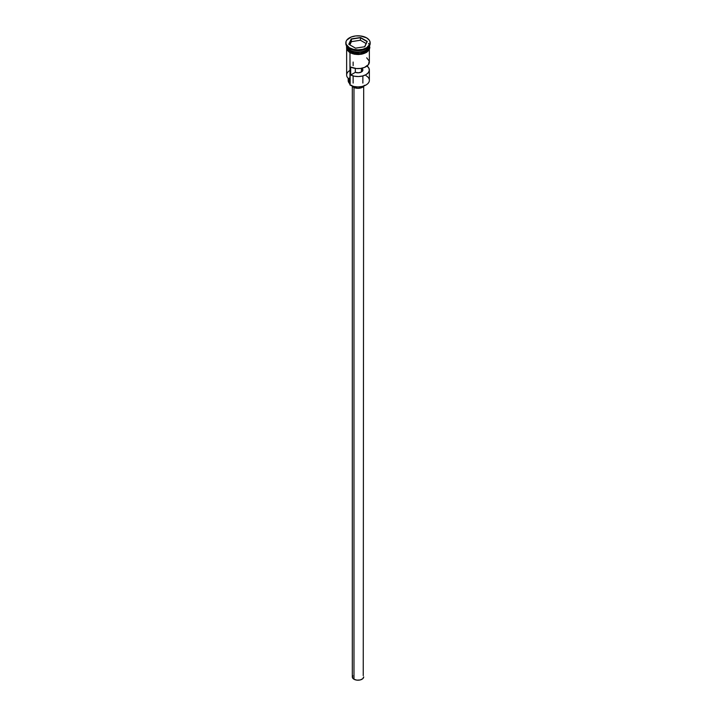 <?xml version="1.0" encoding="UTF-8"?>
<svg xmlns="http://www.w3.org/2000/svg" width="716" height="716" viewBox="0 0 716 716"><rect width="100%" height="100%" fill="white"/><g stroke="black" fill="none" stroke-linecap="round" stroke-linejoin="round"><path stroke-width="1.07" d="M366.037 75.69A11.358 6.56 180 0 1 366.037 84.971A11.358 6.56 180 0 1 349.963 84.971L350.196 85.097A11.035 6.372 0 0 0 365.804 85.097A11.035 6.372 0 0 0 365.921 85.034M366.037 84.971L362.224 86.484L358 86.967L353.776 86.484L349.963 84.971A11.358 6.56 0 0 0 362.35 86.385A11.358 6.56 0 0 0 369.358 80.326L369.358 69.998A11.358 6.56 180 0 1 362.797 75.941A11.358 6.56 180 0 1 350.688 75.01L350.688 67.062A11.358 6.56 0 0 0 362.797 67.993A11.358 6.56 0 0 0 369.358 62.041L369.358 49.538M361.446 68.297L361.446 71.985L362.842 70.275L362.063 68.172L362.896 67.957L362.063 68.441A4.869 2.81 180 0 1 362.869 69.998A4.869 2.81 180 0 1 360.309 72.468A4.869 2.81 180 0 1 355.315 72.343L358.492 72.79L361.446 71.985L361.446 68.297M353.981 87.513L353.981 679.242A5.683 3.276 0 0 0 360.175 679.949A5.683 3.276 0 0 0 363.683 676.924L362.726 678.741L360.175 679.949L356.89 680.137L353.981 679.242L353.981 87.513M351.941 85.92A6.489 3.75 0 0 0 353.409 87.218L353.409 86.385L353.409 87.218A6.489 3.75 0 0 0 364.059 85.92M347.448 47.909A11.196 6.462 0 0 0 350.079 50.317L350.079 50.183A11.196 6.462 180 0 0 365.974 50.147A11.196 6.462 180 0 1 350.079 50.183L349.963 51.838A11.358 6.56 0 0 0 362.35 53.261A11.358 6.56 0 0 0 369.358 47.202L368.498 49.708L366.037 51.838L360.22 53.637L353.65 53.261L349.963 51.838L349.963 50.514A11.358 6.56 180 0 1 346.642 46.021M345.828 42.826L345.828 43.488A12.172 7.026 0 0 0 349.39 48.455L349.39 47.793A12.172 7.026 180 0 1 345.828 42.826A12.172 7.026 180 0 1 353.346 36.337A12.172 7.026 180 0 1 366.61 37.858L360.372 35.934L355.628 35.934L351.234 36.981L346.75 40.141L346.061 41.456L346.061 44.195L349.39 47.793L353.346 49.323L358 49.852L362.654 49.323L366.61 47.793L369.939 44.195L369.939 41.456L369.25 40.141L366.61 37.858A12.172 7.026 180 0 1 370.172 42.826A12.172 7.026 180 0 1 362.654 49.323A12.172 7.026 180 0 1 349.39 47.793L349.963 48.786A11.358 6.56 0 0 0 366.037 48.786L366.61 48.455A12.172 7.026 180 0 1 349.39 48.455A12.172 7.026 0 0 0 362.654 49.986A12.172 7.026 0 0 0 370.172 43.488A12.172 7.026 0 0 0 370.163 43.157A12.172 7.026 180 0 1 366.61 48.455M346.642 49.538L346.642 75.028A11.358 6.56 0 0 0 349.963 79.664L349.963 52.698L350.196 85.097M367.04 66.015A11.358 6.56 180 0 1 369.358 69.998M369.358 46.021A11.358 6.56 180 0 1 362.233 51.964A11.358 6.56 180 0 1 349.963 50.514L350.079 50.317A11.196 6.462 0 0 0 368.552 47.909M366.315 48.625A11.358 6.56 180 0 1 349.963 48.786L349.963 50.12A11.358 6.56 0 0 0 361.857 51.65A11.358 6.56 0 0 0 369.313 46.084A11.358 6.56 0 0 1 361.857 51.65A11.358 6.56 0 0 1 349.963 50.12L349.39 48.455A12.172 7.026 180 0 1 345.837 43.157M369.196 45.842A11.438 6.605 180 0 1 363.451 53.011A11.438 6.605 180 0 1 349.909 51.874L349.909 52.537A11.438 6.605 0 0 0 362.323 53.977A11.438 6.605 0 0 0 369.438 47.936M351.645 53.36L349.712 52.554L349.909 51.874L347.43 49.726L346.777 45.913M360.47 37.501L367.236 41.403L364.757 46.728L355.53 48.16L348.764 44.258L351.243 38.924L360.47 37.501L351.243 38.924L348.764 44.258L355.53 48.16L364.757 46.728L367.236 41.403L360.47 37.501L360.425 40.248L351.377 41.653L349.873 44.893L351.377 41.653L351.377 39.138L351.377 41.653L360.425 40.248L360.425 37.733L367.048 41.564L364.641 46.746L367.236 41.403L360.47 37.501M346.687 46.084A11.358 6.56 0 0 0 349.963 50.12M346.642 47.202A11.358 6.56 0 0 0 349.963 51.838L347.502 49.708L346.642 45.878M369.223 45.913L368.57 49.726L364.355 52.698L360.229 53.682L355.771 53.682L349.909 51.874M353.623 53.968L358 54.47L362.377 53.968M364.355 53.36L367.514 51.534M368.57 50.389L369.438 47.865M346.562 47.865L347.43 50.389M349.963 48.786L349.39 48.455M349.963 84.228A4.869 2.81 0 0 0 349.426 83.36L349.426 79.333L349.426 83.36L348.182 80.729L349.211 78.071M349.963 70.392A11.358 6.56 180 0 0 349.963 79.664L349.963 84.971M348.182 78.33L348.182 80.595A9.818 5.665 0 0 0 349.426 83.36L350.035 84.578M350.079 50.317A11.196 6.462 0 0 0 366.359 50.039M368.552 43.443A11.358 6.56 180 0 1 364.256 51.355A11.358 6.56 180 0 1 349.963 50.514M366.69 65.774L368.758 67.877L369.349 70.275L368.4 72.629L366.037 74.634L362.573 75.994L358.483 76.549L354.339 76.2L350.688 75.01L350.688 67.062L356.38 68.539L360.578 68.432L364.417 67.456L368.4 64.682L369.241 61.111L366.69 57.817M350.688 75.01L355.315 72.343L350.688 75.01M355.315 68.414L355.315 72.343L355.315 68.414M364.363 85.302L362.591 87.218L358 88.319L353.409 87.218L351.637 85.302M352.317 86.385L352.317 676.924A5.683 3.276 0 0 0 353.981 679.242L352.433 677.56L352.755 675.662M363.245 675.662L363.683 86.385M348.952 44.356L351.377 39.138L360.425 37.733L351.243 38.924L348.952 44.356M366.127 43.542L360.425 40.248L366.127 43.542M353.131 62.041L353.131 65.648M353.131 75.923L353.131 83.074M369.358 45.878L369.358 47.202M370.172 42.826L370.172 43.488M369.492 45.806L369.85 47.65L369.286 49.672L366.592 52.375L361.974 54.139L358.233 54.541L354.187 54.174L349.703 52.554L346.678 49.61L346.508 45.806M362.869 75.923L362.869 83.074"/></g></svg>
